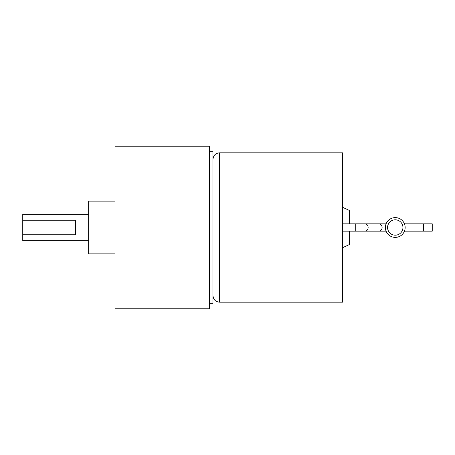 <?xml version="1.0" encoding="UTF-8"?>
<svg xmlns="http://www.w3.org/2000/svg" width="455" height="455" viewBox="0 0 455 455"><rect width="100%" height="100%" fill="white"/><g stroke="black" fill="none" stroke-linecap="round" stroke-linejoin="round"><path stroke-width="0.68" d="M75.462 220.214L75.462 234.786L22.75 234.786L22.75 220.214L75.462 220.214M88.645 214.322L22.75 214.322L22.75 220.214M22.75 234.786L22.75 240.678L88.645 240.678M115.001 253.856L88.645 253.856L88.645 201.144L115.001 201.144M115.001 308.769L115.001 146.231L209.448 146.231L209.448 308.769L115.001 308.769M209.448 151.725L212.963 151.725L212.963 303.275L209.448 303.275M349.576 223.854L349.576 210.54L342.547 207.264M342.547 247.736L349.576 244.46L349.576 231.146M385.379 227.5A9.885 9.885 0 0 1 395.264 217.615A9.885 9.885 0 0 1 405.149 227.5A9.885 9.885 0 0 1 395.264 237.385A9.885 9.885 0 0 1 385.379 227.5M219.549 152.823L219.549 302.177L342.547 302.177L342.547 152.823L219.549 152.823C215.545 153.21 213.35 155.411 212.963 159.409M423.463 223.854L423.463 231.146L432.25 231.146L432.25 223.854L404.45 223.854M402.948 227.5A7.689 7.689 0 0 1 395.264 235.189A7.689 7.689 0 0 1 387.575 227.5A7.689 7.689 0 0 1 395.264 219.81A7.689 7.689 0 0 1 402.948 227.5M355.73 227.5L355.73 231.146L365.041 231.146A3.646 3.094 -90 0 0 368.135 227.5A3.646 3.094 -90 0 0 365.041 223.854L355.73 223.854L355.73 227.5M342.547 223.854L379.009 223.854A3.646 3.094 90 0 1 382.098 227.5A3.646 3.094 90 0 1 379.009 231.146L365.041 231.146M219.549 302.177C215.545 301.79 213.35 299.589 212.963 295.591M342.547 231.146L355.73 231.146M386.079 231.146L379.009 231.146M379.009 223.854L386.079 223.854M423.463 231.146L404.45 231.146"/></g></svg>
